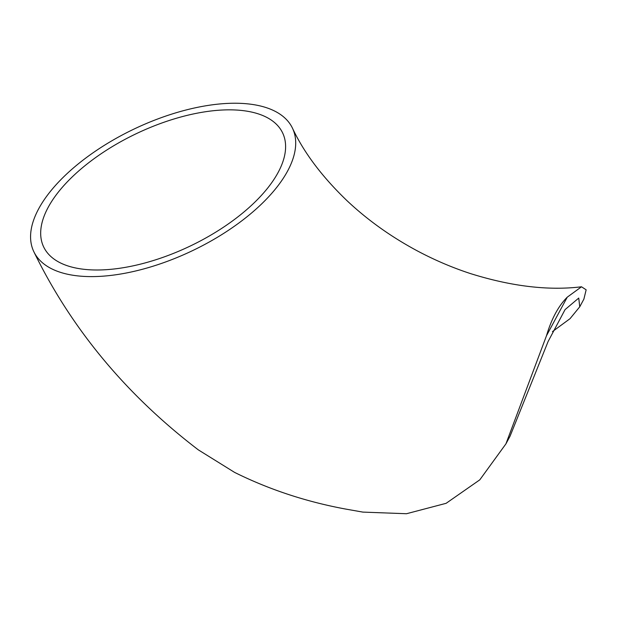 <?xml version="1.0" encoding="UTF-8"?>
<svg xmlns="http://www.w3.org/2000/svg" width="617" height="617" viewBox="0 0 617 617"><rect width="100%" height="100%" fill="white"/><g stroke="black" fill="none" stroke-linecap="round" stroke-linejoin="round"><path stroke-width="0.93" d="M567.254 297.17L546.5 335.702A143.314 68.41 -98.7 0 1 567.254 297.17L581.507 286.789L586.15 289.805L583.875 299.145L579.749 306.796L570.023 318.688L552.47 331.599M38.647 208.862A143.314 67.461 -25.5 0 0 33.788 251.62A143.314 67.461 -25.5 0 0 192.188 250.81A143.314 67.461 -25.5 0 0 292.489 128.22A143.314 67.461 -25.5 0 0 208.7 105.33A143.314 67.461 -25.5 0 0 38.647 208.862M546.5 335.702L505.925 443.87L479.795 479.841L446.114 503.318L406.487 513.73L362.835 512.102L345.728 509.079C306.163 501.76 269.105 489.528 234.553 472.375L198.342 449.878C126.107 394.71 71.256 328.622 33.788 251.62M48.134 207.42A132.385 62.325 -25.5 0 0 43.653 246.916A132.385 62.325 -25.5 0 0 189.974 246.168A132.385 62.325 -25.5 0 0 282.632 132.925A132.385 62.325 -25.5 0 0 205.23 111.777A132.385 62.325 -25.5 0 0 48.134 207.42M505.925 443.87L510.043 436.219L548.089 341.54L565.072 309.595L578.746 298.065L579.749 306.796M292.489 128.22C303.88 152.546 322.028 176.678 346.931 200.618C367.616 220.099 391.193 236.913 417.663 251.065C434.923 260.22 452.6 267.755 470.694 273.655C511.616 286.419 548.552 290.792 581.507 286.789"/></g></svg>
